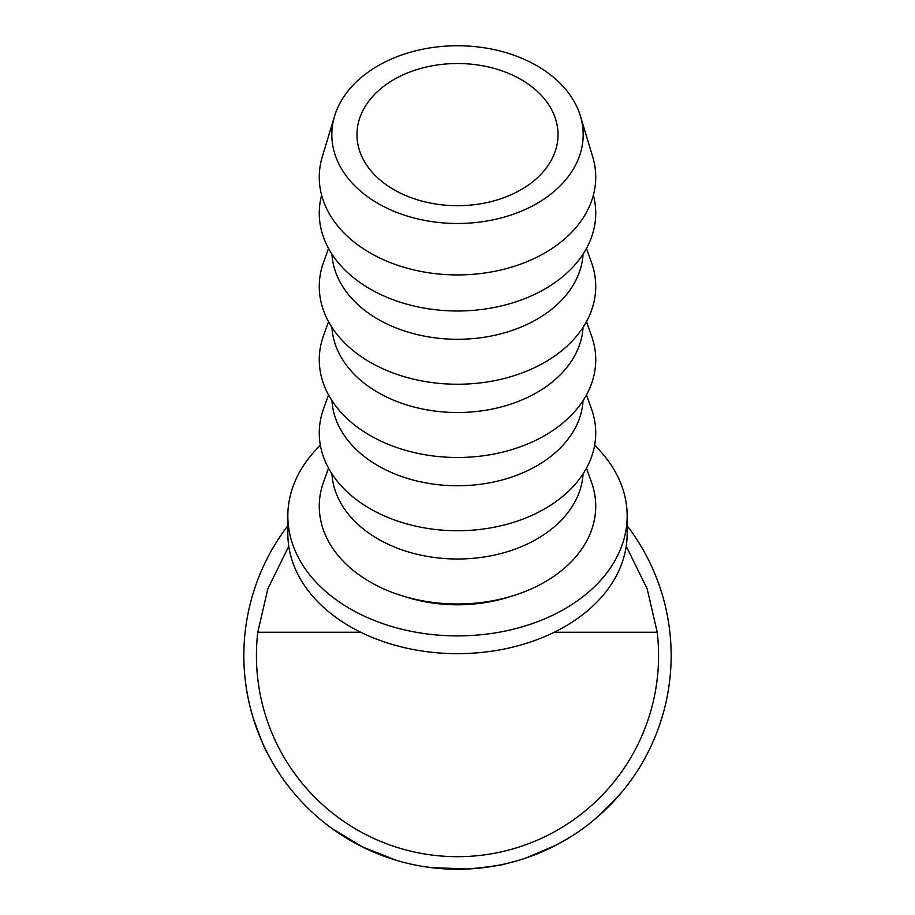 <?xml version="1.0" encoding="UTF-8"?>
<svg xmlns="http://www.w3.org/2000/svg" width="915" height="915" viewBox="0 0 915 915"><rect width="100%" height="100%" fill="white"/><g stroke="black" fill="none" stroke-linecap="round" stroke-linejoin="round"><path stroke-width="1.37" d="M457.5 63.524A100.536 71.096 0 0 0 356.964 134.619A100.536 71.096 0 0 0 457.5 205.703A100.536 71.096 0 0 0 558.036 134.619A100.536 71.096 0 0 0 457.5 63.524M626.226 546.232L647.134 588.734L657.222 632.254A201.083 201.083 0 0 1 457.5 856.68A201.083 201.083 0 0 1 257.778 632.254L267.866 588.734L288.774 546.232M617.98 796.633L597.426 817.049M611.392 803.805L609.47 805.772M606.268 808.94L604.072 811.045M602.55 812.463L591.616 821.91M561.856 842.029L555.92 845.231M551.265 847.576L548.44 848.937M546.77 849.703L544.265 850.836M540.708 852.38L539.415 852.917M538.821 853.169L527.783 857.355M556.171 845.105L526.48 857.812M468.263 868.976L465.3 869.113M464.34 869.136L459.685 869.239M459.09 869.239L435.677 868.129M434.922 868.049L422.65 866.391M513.361 861.816L505.126 863.874M499.899 864.995L482.548 867.775M473.032 868.69L470.813 868.838M396.321 860.306L362.569 847.004L331.63 828.235M271.069 759.953L267.432 753.171C265.602 751.284 260.706 739.08 252.734 716.571C249.28 704.344 247.039 694.13 246.009 685.907L245.575 682.67M263.543 745.199L261.884 741.516M258.179 732.503L254.736 722.919M254.13 721.054L253.043 717.577M251.316 711.584L250.012 706.517M248.411 699.506L246.936 691.751M246.661 690.104L246.49 689.075M627.164 525.759A213.641 213.641 0 0 1 457.5 869.25A213.641 213.641 0 0 1 287.836 525.759M320.364 445.296A169.664 119.968 0 0 0 287.836 515.923A169.664 119.968 0 0 0 457.5 635.891A169.664 119.968 0 0 0 627.164 515.923A169.664 119.968 0 0 0 594.636 445.296M287.836 515.923L287.836 533.697A169.664 119.968 0 0 0 457.5 653.665A169.664 119.968 0 0 0 627.164 533.697L627.164 515.923M457.5 45.75A125.675 88.869 180 0 1 580.407 116.056A125.675 88.869 180 0 1 457.5 223.477A125.675 88.869 180 0 1 334.593 116.056A125.675 88.869 180 0 1 457.5 45.75M580.407 116.056L592.691 156.751A138.245 97.756 180 0 1 457.5 274.923A138.245 97.756 180 0 1 322.309 156.751L334.593 116.056M593.366 195.204A138.245 97.756 180 0 1 457.5 310.997A138.245 97.756 180 0 1 321.634 195.204M583.061 254.141A125.675 88.869 180 0 1 457.5 339.282A125.675 88.869 180 0 1 331.939 254.141M586.469 248.457L591.479 262.422A138.245 97.756 180 0 1 457.5 384.243A138.245 97.756 180 0 1 323.521 262.422L328.531 248.457M583.061 327.387A125.675 88.869 180 0 1 457.5 412.516A125.675 88.869 180 0 1 331.939 327.387M586.469 321.703L591.479 335.668A138.245 97.756 180 0 1 457.5 457.489A138.245 97.756 180 0 1 323.521 335.668L328.531 321.703M583.061 400.633A125.675 88.869 180 0 1 457.5 485.762A125.675 88.869 180 0 1 331.939 400.633M586.469 394.948L591.479 408.913A138.245 97.756 180 0 1 457.5 530.734A138.245 97.756 180 0 1 323.521 408.913L328.531 394.948M583.061 473.879A125.675 88.869 180 0 1 457.5 559.008A125.675 88.869 180 0 1 331.939 473.879M586.469 468.194L591.479 482.159A138.245 97.756 180 0 1 457.5 603.98A138.245 97.756 180 0 1 323.521 482.159L328.531 468.194M404.83 596.614A125.675 88.869 0 0 0 457.5 604.792A125.675 88.869 0 0 0 510.17 596.614M505.892 863.703C503.673 864.95 491.081 866.711 468.137 868.987L431.194 867.626M570.217 837.099L556.229 845.071L534.955 854.713M624.007 789.473L613.931 801.117M657.222 632.254L554.227 632.254M360.773 632.254L257.778 632.254"/></g></svg>

